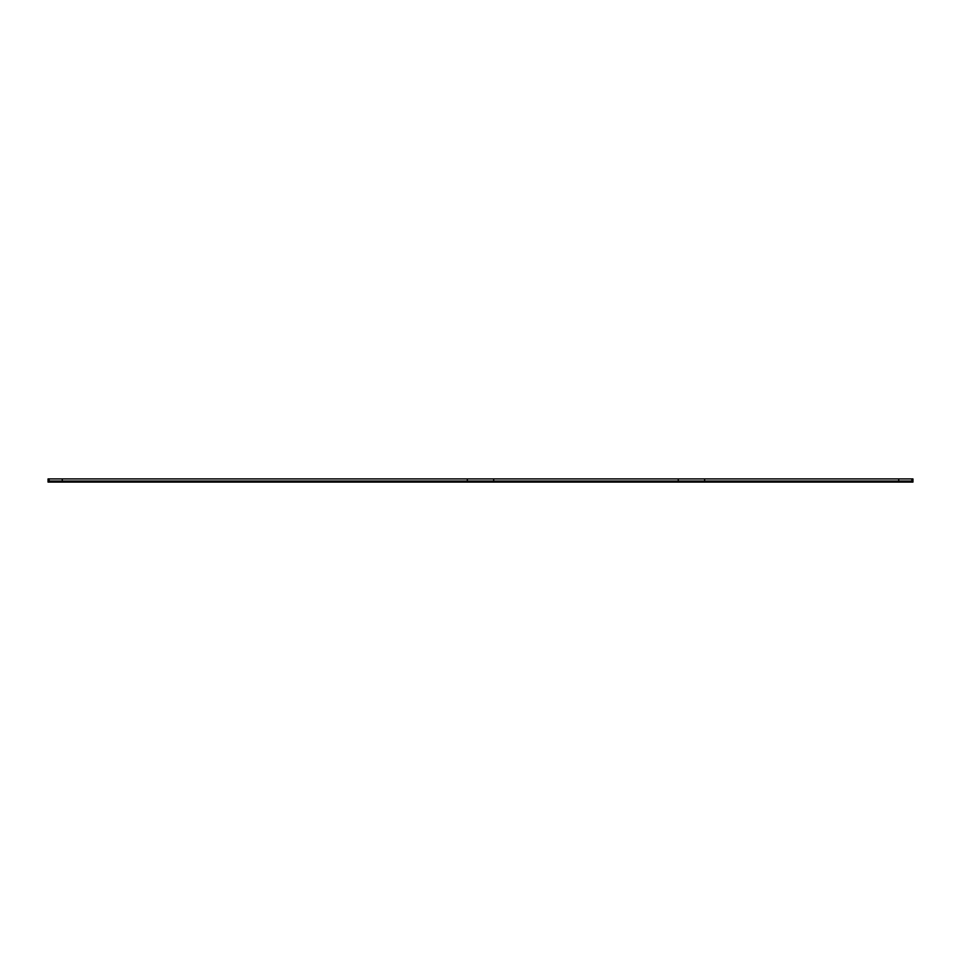 <?xml version="1.0" encoding="UTF-8"?>
<svg xmlns="http://www.w3.org/2000/svg" width="961" height="961" viewBox="0 0 961 961"><rect width="100%" height="100%" fill="white"/><g stroke="black" fill="none" stroke-linecap="round" stroke-linejoin="round"><path stroke-width="0.72" stroke-dasharray="4.8 3.6" d="M585.669 481.029L565.188 481.029L565.188 482.086L585.669 482.086L585.669 481.029L912.95 481.029L911.893 481.029L912.95 481.029L912.95 478.914L898.715 478.914L898.715 481.029L898.715 478.914L898.715 481.029L49.107 481.029L62.285 481.029L62.285 478.914L898.715 478.914M62.285 478.914L62.285 481.029L62.285 478.914L48.05 478.914L48.05 481.029L396.557 481.029L396.557 482.086L395.812 482.086L395.812 481.029M467.31 478.914L467.31 481.029L493.69 481.029L493.69 478.914M678.262 478.914L678.262 481.029L704.641 481.029L704.641 478.914M49.107 478.914L49.107 482.086L48.05 482.086L48.05 481.029M396.557 482.086L564.443 482.086L564.443 481.029L565.188 481.029M564.443 481.029L396.557 481.029M49.107 482.086L374.586 482.086L374.586 481.029M375.331 481.029L375.331 482.086L374.586 482.086M375.331 482.086L395.812 482.086M565.188 482.086L564.443 482.086M586.414 481.029L586.414 482.086L585.669 482.086M586.414 482.086L911.893 482.086L911.893 478.914M912.95 482.086L911.893 482.086"/><path stroke-width="1.44" d="M49.107 478.914L912.95 478.914L912.95 481.029L48.05 481.029L48.05 482.086L49.107 482.086L49.107 478.914L48.05 478.914L48.05 481.029M62.285 478.914L62.285 481.029L467.31 481.029L467.31 478.914M493.69 478.914L493.69 481.029L678.262 481.029L678.262 478.914M704.641 478.914L704.641 481.029L898.715 481.029L898.715 478.914M911.893 478.914L911.893 482.086L912.95 482.086L912.95 481.029L912.95 482.086M911.893 482.086L49.107 482.086"/></g></svg>
